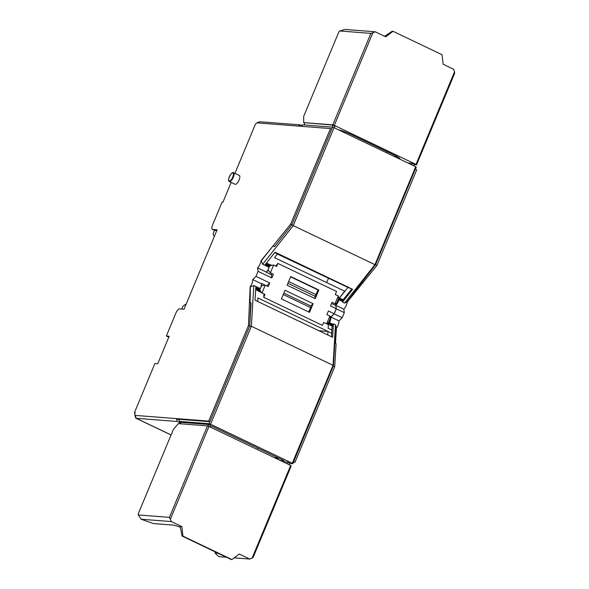 <?xml version="1.0" encoding="UTF-8"?>
<svg xmlns="http://www.w3.org/2000/svg" width="589" height="589" viewBox="0 0 589 589"><rect width="100%" height="100%" fill="white"/><g stroke="black" fill="none" stroke-linecap="round" stroke-linejoin="round"><path stroke-width="0.88" d="M257.761 448.104L257.194 449.459M329.118 321.476L329.759 321.785A5.912 2.157 -64.5 0 0 330.908 316.934L330.451 316.72M328.78 322.286L329.442 322.617A5.912 2.157 -64.5 0 0 330.952 317.051L334.213 313.871L336.304 308.835L335.818 305.36A5.912 2.157 -64.5 0 0 338.925 299.823L342.621 301.59L343.483 299.845L338.528 297.614A6.354 2.319 115.5 0 1 338.528 297.636M252.718 279.561L261.442 283.729A5.912 2.157 115.5 0 1 260.286 288.581L253.822 285.488L250.391 286.909A5.912 2.157 -64.5 0 1 250.369 286.939L250.163 286.843A5.912 2.157 -64.5 0 0 252.718 279.561L255.979 276.381L258.07 271.345L257.584 267.87A5.912 2.157 -64.5 0 0 261.06 260.691L290.694 224.107L330.466 128.571L298.063 126.061L300.751 124.927L302.113 125.582M318.833 290.002L290.716 276.558L287.108 285.223L315.225 298.667L318.833 290.002L317.957 289.928L316.006 294.625A1.833 0.67 115.5 0 1 314.879 296.171L287.918 283.287M313.134 303.696L285.017 290.259L281.409 298.925L309.527 312.361L313.134 303.696L310.793 305.986A1.833 0.67 115.5 0 1 310.602 307.598L308.769 312.001M335.001 303.762L338.263 295.936L338.631 298.27L336.812 302.982L335.001 303.762L332.027 302.341L330.517 305.971L336.26 308.717L334.169 313.753L328.419 311.007L326.91 314.636L329.884 316.065L326.623 323.891L323.648 322.47L322.441 325.378L263.747 297.32L263.894 293.904M338.263 295.936L335.288 294.515L336.555 291.467L277.861 263.416L275.762 266.059M268.061 270.123L269.136 267.325A5.912 2.157 -64.5 0 1 266.309 272.044L266.346 272.302A6.354 2.319 -64.5 0 0 268.047 269.99L270.358 272.862L273.62 265.035L276.594 266.456L277.861 263.416M270.358 272.862L273.333 274.283L271.823 277.92L258.07 271.345M266.736 285.879L269.725 282.948L255.979 276.381M269.725 282.948L268.216 286.585L265.241 285.164L261.98 292.991L264.954 294.412L263.747 297.32M338.749 297.629A6.354 2.319 -64.5 0 0 338.778 297.408L338.469 297.261M331.555 303.475L335.089 305.161A6.354 2.319 -64.5 0 0 336.68 303.041M330.252 318.406A6.354 2.319 115.5 0 0 330.436 316.352L329.892 316.094M255.707 289.273L259.094 291.025A6.354 2.319 115.5 0 1 258.873 291.334L261.737 292.704M261.442 283.729L261.685 283.493A6.354 2.319 115.5 0 1 261.42 285.915L265.241 285.164M260.286 288.581L261.538 285.79M258.873 291.334L255.692 289.479M261.685 283.493L265.19 285.172M266.346 272.302L271.367 274.702A6.354 2.319 -64.5 0 0 272.184 273.738M270.027 264.549L271.72 265.359M283.832 293.101L310.793 305.986M327.94 323.324A6.354 2.319 115.5 0 1 327.639 323.788L327.845 323.884A6.354 2.319 115.5 0 1 327.624 324.193L326.814 323.81M329.884 316.065L330.289 318.656L328.493 322.713L333.109 324.922L333.138 324.384A5.912 2.157 115.5 0 0 333.44 323.788L335.487 324.767L336.422 328.132A5.912 2.157 -64.5 0 0 338.955 320.88L342.216 317.692L344.307 312.663L343.821 309.188A5.912 2.157 -64.5 0 0 347.296 301.98L376.931 265.418L416.703 169.882L415.274 169.205L375.524 264.704L374.935 264.667L415.709 166.709L334.029 127.673L293.256 225.624L374.935 264.667L344.506 303.077L347.296 301.98M336.26 308.717L335.774 305.242A5.912 2.157 -64.5 0 0 338.601 300.53L338.925 299.823M330.908 316.934L334.169 313.753M329.45 322.603L329.759 321.785M331.467 336.739L331.872 330.054L328.176 328.287L328.36 324.215L332.174 325.989L333.109 324.922M328.176 328.287L328.419 324.303A5.912 2.157 -64.5 0 0 328.478 324.222M327.771 334.972L327.985 331.452L318.958 330.753M274.26 457.609L278.31 457.925M339.389 297.887L344.69 291.194L274.503 257.643L277.485 253.881L274.746 252.571M339.478 297.931L347.974 287.454L277.375 254.021M328.397 278.413L326.667 282.573M257.695 301.472L257.849 297.909L331.732 333.227M269.637 266.346L270.528 264.976L266.456 263.033M271.367 274.702L271.823 277.92M315.225 298.667L314.879 296.171M255.876 286.468L255.044 300.206L332.623 337.283L333.44 323.788M332.174 325.989A5.912 2.157 115.5 0 1 332.115 326.07L331.872 330.054M328.419 324.303L332.115 326.07M327.985 331.452L331.681 333.219M216.804 230.513L214.506 230.336L213.122 233.671A34.206 12.487 -64.5 0 0 213.954 236.02L214.47 236.108M282.86 461.717L288.139 462.129L287.403 463.889M275.284 458.102L279.333 458.411M210.133 426.083L212.003 426.23L284.244 460.76L280.187 460.443M407.897 162.976L412.514 163.33L411.873 164.876M333.271 366.203L292.821 463.727L292.262 463.271L333.043 365.313L333.396 366.108L334.788 343.085L336.098 343.711L334.699 366.881L333.396 366.108M415.709 166.709L416.261 167.166L415.392 169.257M375.524 264.704L346.906 301.796M289.309 463.455L292.821 463.727M338.307 299.389L342.673 301.48M337.961 300.221L338.601 300.53M342.621 301.59A5.912 2.157 115.5 0 1 342.452 302.098L352.605 289.287L275.026 252.21L264.726 265.219L262.672 264.233L293.256 225.624L291.93 224.689L331.695 129.153L332.535 127.143L334.029 127.673M342.452 302.098L344.506 303.077M327.639 323.788L332.586 326.019M327.801 323.95L328.36 324.215M329.442 322.617L333.138 324.384M253.822 285.488L251.363 326.277L333.043 365.313L335.487 324.767M352.605 289.287L347.974 287.454M343.173 299.698L351.662 289.214M231.175 182.406L222.966 202.115L222.119 202.056L212.636 224.829A4.889 1.782 -64.5 0 0 212.415 229.386A4.889 1.782 -64.5 0 0 212.666 229.452L217.098 229.791L184.048 309.188L179.616 308.85A4.889 1.782 -64.5 0 0 175.861 313.171L166.348 336.032L168.785 337.195M186.08 304.307L185.528 304.314A34.206 12.487 -64.5 0 0 182.848 306.39L181.758 309.011M180.433 422.983L177.304 421.488L176.295 418.595L208.697 421.098L209.927 421.687L209.088 423.705L179.306 421.4L179.299 419.316L209.927 421.687L249.692 326.151L251.363 326.277L210.582 424.227L292.262 463.271M234.179 557.849L249.743 559.049L239.215 554.021L231.941 559.55L231.094 559.484L182.045 536.042L180.182 526.485L181.883 526.618L182.892 536.108L182.045 536.042M384.654 36.29L392.178 31.224L393.032 31.291L442.081 54.733L443.097 64.223L453.626 69.259L454.524 71.836L454.612 73.404L416.533 164.876L414.641 164.729M215.441 552.003L215.029 552.99L217.996 553.226M180.33 527.236A10.992 1.428 -157.4 0 0 172.871 525.071L153.464 523.562L141.161 519.24L138.312 514.955L169.418 517.363L207.497 425.891L178.371 423.631L173.394 429.403L138.246 513.829L138.312 514.955M226.412 557.246L219.557 556.715L218.166 556.053L215.029 552.99M231.941 559.55L182.892 536.108M141.161 519.24L171.347 521.582L181.883 526.618M171.347 521.582L169.418 517.363M253.152 557.385L252.129 558.048L290.671 465.457L291.224 465.914L253.152 557.385M249.743 559.049L252.129 558.048M332.8 124.853L370.879 33.382L372.844 32.793L334.302 125.383L332.8 124.853L303.681 122.6L303.659 116.445L338.808 32.02L339.772 30.974L345.036 29.45L375.23 31.784L385.758 36.82L393.032 31.291M370.879 33.382L339.772 30.974M375.23 31.784L372.844 32.793M386.634 152.809L387.106 151.682M397.207 156.637L394.129 156.394M290.671 465.457L208.992 426.414L170.449 519.005M208.992 426.414L207.497 425.891L209.537 424.559L210.56 425.052L209.824 426.811M334.302 125.383L415.981 164.427L454.524 71.836M415.981 164.427L416.533 164.876M399.703 159.059A10.992 1.428 -157.4 0 0 399.946 158.897A10.992 1.428 -157.4 0 0 394.048 154.995L350.948 134.402A10.992 1.428 -157.4 0 0 338.513 129.816M303.681 122.6L332.476 125.074L334.935 126.252L334.294 127.798M412.514 163.33L414.973 164.508L413.345 165.583M179.306 421.4L181.36 422.379L179.328 423.705M289.56 464.927L289.162 462.623L288.139 462.129M181.36 422.379L209.537 424.559M304.66 124.986L304.299 122.895M332.476 125.074L332.851 127.253M209.088 423.705L210.582 424.227M301.465 126.326L302.753 124.839L332.535 127.143M338.388 298.851L338.866 297.644M259.97 289.567L259.631 291.15M290.598 276.852L317.957 289.928M326.623 323.891L328.5 322.61M328.493 322.713L327.97 323.81M335.207 343.284L336.135 327.992M249.692 326.151L250.715 302.952L251.091 302.982L249.692 326.151L248.462 325.562L250.163 286.843M250.391 286.909L250.082 302.65L251.091 302.982M250.082 302.65L250.715 302.952M262.672 264.233L261.266 260.794L272.913 246.084L274.555 246.622L291.93 224.689L290.694 224.107M229.342 181.53L235.092 184.276A4.889 1.782 -64.5 0 0 239.09 180.013A4.889 1.782 -64.5 0 0 239.303 175.463L233.561 172.717A4.889 1.782 115.5 0 1 233.34 177.267A4.889 1.782 115.5 0 1 229.342 181.53C229.121 180.926 227.015 181.486 230.483 174.616C232.324 172.584 233.347 171.951 233.561 172.717M298.063 126.061L257.025 122.88L259.705 121.754A4.889 1.782 -64.5 0 0 259.153 121.864L256.716 122.946A2.687 0.979 -64.5 0 0 254.963 125.258L234.937 173.372M135.124 413.161L134.388 412.808L135.242 412.874A2.687 0.979 -64.5 0 0 134.866 415.017L135.551 417.594A4.889 1.782 -64.5 0 0 136.015 418.249A4.889 1.782 -64.5 0 0 136.265 418.308L177.304 421.488M134.866 415.017A2.687 0.979 -64.5 0 0 135.249 415.414L176.295 418.595L179.299 420.031M338.469 298.748L343.085 300.957M343.468 300.11L338.852 297.909M335.774 305.242L335.251 304.992M266.309 272.044L257.584 267.87M269.136 267.325L264.726 265.219M270.513 265.241L266.302 263.231M270.13 266.081L265.713 263.968M269.512 266.508L265.3 264.49M259.977 289.398L255.817 287.417M260.154 290.053L255.788 287.969M255.729 288.934L259.83 290.9M261.98 292.991L259.955 290.568M273.62 265.035L270.351 265.595M328.169 323.56L332.785 325.769M250.325 287.94L250.369 286.939M166.348 336.032L169.183 336.253L157.727 363.759L154.9 363.538L134.388 412.808M259.705 121.754L300.751 124.927M331.695 129.153L330.466 128.571M274.555 246.622L273.325 246.04M208.697 421.098L248.462 325.562M335.818 305.36L343.821 309.188M336.304 308.835L344.307 312.663M334.213 313.871L342.216 317.692M330.952 317.051L338.955 320.88M293.41 462.299L294.934 462.417L334.699 366.881M293.506 461.739L294.934 462.417M335.494 343.424L336.422 328.132M375.487 264.726L376.931 265.418M283.243 294.522L310.602 307.598M288.639 281.549L316.006 294.625M399.151 158.794L399.438 158.11M232.743 177.061A4.395 1.605 115.5 0 1 228.738 180.344A4.395 1.605 115.5 0 1 231.646 173.372A4.395 1.605 115.5 0 1 232.743 177.061M135.249 415.414L136.265 418.308L171.082 434.954M214.506 230.336L212.666 229.452M171.06 434.999L136.015 418.249M214.492 230.38L212.415 229.386"/></g></svg>
